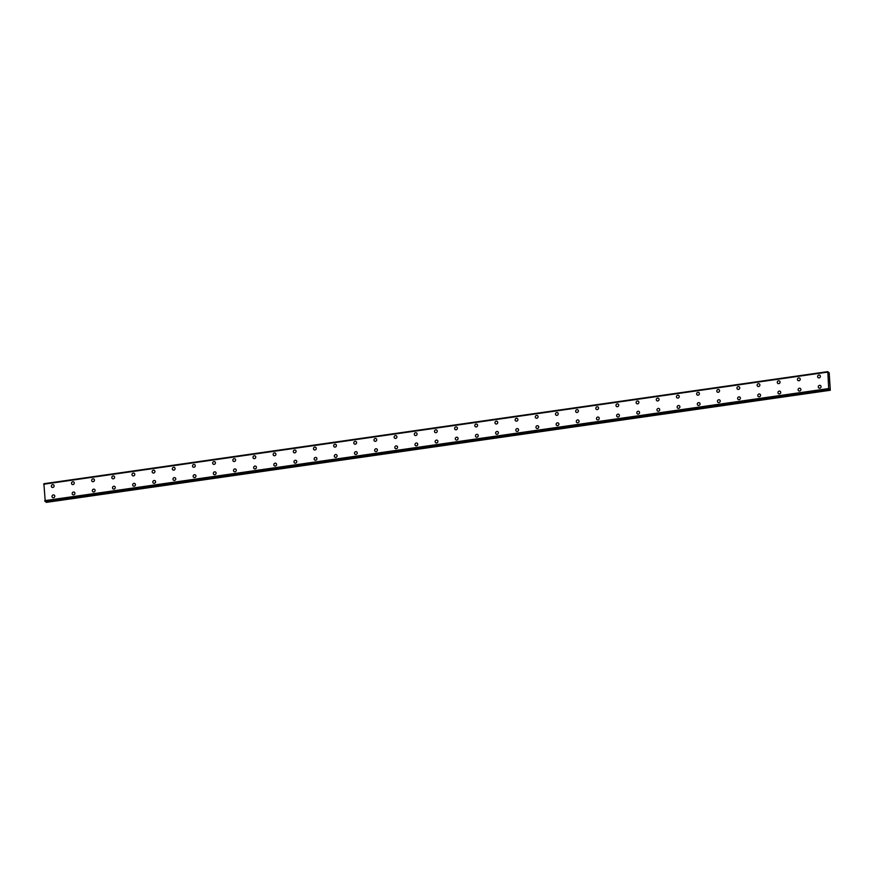 <?xml version="1.0" encoding="UTF-8"?>
<svg xmlns="http://www.w3.org/2000/svg" width="874" height="874" viewBox="0 0 874 874"><rect width="100%" height="100%" fill="white"/><g stroke="black" fill="none" stroke-linecap="round" stroke-linejoin="round"><path stroke-width="1.31" d="M51.894 487.244A1.464 1.355 124.7 0 1 52.626 484.622A1.464 1.355 124.7 0 1 54.057 486.337A1.464 1.355 124.7 0 1 51.894 487.244A1.464 1.355 124.7 0 1 52.626 484.622A1.464 1.355 124.7 0 1 53.554 484.83M72.05 484.36A1.464 1.355 124.7 0 1 72.793 481.738A1.464 1.355 124.7 0 1 74.214 483.464A1.464 1.355 124.7 0 1 72.05 484.36A1.464 1.355 124.7 0 1 72.793 481.738A1.464 1.355 124.7 0 1 73.722 481.956M92.218 481.476A1.464 1.355 124.7 0 1 92.961 478.854A1.464 1.355 124.7 0 1 94.381 480.58A1.464 1.355 124.7 0 1 92.218 481.476A1.464 1.355 124.7 0 1 92.961 478.854A1.464 1.355 124.7 0 1 93.889 479.072M112.385 478.591A1.464 1.355 124.7 0 1 113.128 475.969A1.464 1.355 124.7 0 1 114.549 477.696A1.464 1.355 124.7 0 1 112.385 478.591A1.464 1.355 124.7 0 1 113.128 475.969A1.464 1.355 124.7 0 1 114.046 476.188M132.553 475.707A1.464 1.355 124.7 0 1 133.296 473.085A1.464 1.355 124.7 0 1 134.716 474.811A1.464 1.355 124.7 0 1 132.553 475.707A1.464 1.355 124.7 0 1 133.296 473.085A1.464 1.355 124.7 0 1 134.214 473.304M152.71 472.823A1.464 1.355 124.7 0 1 153.453 470.201A1.464 1.355 124.7 0 1 154.884 471.927A1.464 1.355 124.7 0 1 152.71 472.823A1.464 1.355 124.7 0 1 153.453 470.201A1.464 1.355 124.7 0 1 154.381 470.42M172.877 469.939A1.464 1.355 124.7 0 1 173.62 467.328A1.464 1.355 124.7 0 1 175.04 469.043A1.464 1.355 124.7 0 1 172.877 469.939A1.464 1.355 124.7 0 1 173.62 467.328A1.464 1.355 124.7 0 1 174.549 467.535M193.045 467.055A1.464 1.355 124.7 0 1 193.788 464.444A1.464 1.355 124.7 0 1 195.208 466.159A1.464 1.355 124.7 0 1 193.045 467.055A1.464 1.355 124.7 0 1 193.788 464.444A1.464 1.355 124.7 0 1 194.716 464.651M213.212 464.17A1.464 1.355 124.7 0 1 213.955 461.559A1.464 1.355 124.7 0 1 215.375 463.275A1.464 1.355 124.7 0 1 213.212 464.17A1.464 1.355 124.7 0 1 213.955 461.559A1.464 1.355 124.7 0 1 214.873 461.767M233.38 461.286A1.464 1.355 124.7 0 1 234.112 458.675A1.464 1.355 124.7 0 1 235.543 460.39A1.464 1.355 124.7 0 1 233.38 461.286A1.464 1.355 124.7 0 1 234.123 458.675A1.464 1.355 124.7 0 1 235.04 458.883M253.536 458.402A1.464 1.355 124.7 0 1 254.279 455.791A1.464 1.355 124.7 0 1 255.711 457.506A1.464 1.355 124.7 0 1 253.536 458.402A1.464 1.355 124.7 0 1 254.279 455.791A1.464 1.355 124.7 0 1 255.208 455.999M273.704 455.518A1.464 1.355 124.7 0 1 274.447 452.907A1.464 1.355 124.7 0 1 275.867 454.622A1.464 1.355 124.7 0 1 273.704 455.518A1.464 1.355 124.7 0 1 274.447 452.907A1.464 1.355 124.7 0 1 275.376 453.114M293.872 452.634A1.464 1.355 124.7 0 1 294.614 450.023A1.464 1.355 124.7 0 1 296.035 451.738A1.464 1.355 124.7 0 1 293.872 452.634A1.464 1.355 124.7 0 1 294.614 450.023A1.464 1.355 124.7 0 1 295.532 450.23M314.039 449.76A1.464 1.355 124.7 0 1 314.782 447.138A1.464 1.355 124.7 0 1 316.202 448.854A1.464 1.355 124.7 0 1 314.039 449.76A1.464 1.355 124.7 0 1 314.782 447.138A1.464 1.355 124.7 0 1 315.7 447.346M334.207 446.876A1.464 1.355 124.7 0 1 334.939 444.254A1.464 1.355 124.7 0 1 336.37 445.969A1.464 1.355 124.7 0 1 334.207 446.876A1.464 1.355 124.7 0 1 334.95 444.254A1.464 1.355 124.7 0 1 335.867 444.462M354.363 443.992A1.464 1.355 124.7 0 1 355.106 441.37A1.464 1.355 124.7 0 1 356.537 443.085A1.464 1.355 124.7 0 1 354.363 443.992A1.464 1.355 124.7 0 1 355.106 441.37A1.464 1.355 124.7 0 1 356.035 441.578M374.531 441.108A1.464 1.355 124.7 0 1 375.274 438.486A1.464 1.355 124.7 0 1 376.694 440.212A1.464 1.355 124.7 0 1 374.531 441.108A1.464 1.355 124.7 0 1 375.274 438.486A1.464 1.355 124.7 0 1 376.202 438.704M394.698 438.224A1.464 1.355 124.7 0 1 395.441 435.602A1.464 1.355 124.7 0 1 396.862 437.328A1.464 1.355 124.7 0 1 394.698 438.224A1.464 1.355 124.7 0 1 395.441 435.602A1.464 1.355 124.7 0 1 396.359 435.82M414.866 435.339A1.464 1.355 124.7 0 1 415.609 432.717A1.464 1.355 124.7 0 1 417.029 434.444A1.464 1.355 124.7 0 1 414.866 435.339A1.464 1.355 124.7 0 1 415.609 432.717A1.464 1.355 124.7 0 1 416.527 432.936M435.034 432.455A1.464 1.355 124.7 0 1 435.765 429.833A1.464 1.355 124.7 0 1 437.197 431.559A1.464 1.355 124.7 0 1 435.034 432.455A1.464 1.355 124.7 0 1 435.765 429.833A1.464 1.355 124.7 0 1 436.694 430.052M455.19 429.571A1.464 1.355 124.7 0 1 455.933 426.949A1.464 1.355 124.7 0 1 457.353 428.675A1.464 1.355 124.7 0 1 455.19 429.571A1.464 1.355 124.7 0 1 455.933 426.949A1.464 1.355 124.7 0 1 456.862 427.168M475.358 426.687A1.464 1.355 124.7 0 1 476.101 424.065A1.464 1.355 124.7 0 1 477.521 425.791A1.464 1.355 124.7 0 1 475.358 426.687A1.464 1.355 124.7 0 1 476.101 424.076A1.464 1.355 124.7 0 1 477.029 424.283M495.525 423.803A1.464 1.355 124.7 0 1 496.268 421.192A1.464 1.355 124.7 0 1 497.688 422.907A1.464 1.355 124.7 0 1 495.525 423.803A1.464 1.355 124.7 0 1 496.268 421.192A1.464 1.355 124.7 0 1 497.186 421.399M515.693 420.918A1.464 1.355 124.7 0 1 516.436 418.307A1.464 1.355 124.7 0 1 517.856 420.023A1.464 1.355 124.7 0 1 515.693 420.918A1.464 1.355 124.7 0 1 516.436 418.307A1.464 1.355 124.7 0 1 517.353 418.515M535.849 418.034A1.464 1.355 124.7 0 1 536.592 415.423A1.464 1.355 124.7 0 1 538.023 417.138A1.464 1.355 124.7 0 1 535.849 418.034A1.464 1.355 124.7 0 1 536.592 415.423A1.464 1.355 124.7 0 1 537.521 415.631M556.017 415.15A1.464 1.355 124.7 0 1 556.76 412.539A1.464 1.355 124.7 0 1 558.18 414.254A1.464 1.355 124.7 0 1 556.017 415.15A1.464 1.355 124.7 0 1 556.76 412.539A1.464 1.355 124.7 0 1 557.688 412.747M576.184 412.266A1.464 1.355 124.7 0 1 576.927 409.655A1.464 1.355 124.7 0 1 578.348 411.37A1.464 1.355 124.7 0 1 576.184 412.266A1.464 1.355 124.7 0 1 576.927 409.655A1.464 1.355 124.7 0 1 577.856 409.862M596.352 409.382A1.464 1.355 124.7 0 1 597.095 406.771A1.464 1.355 124.7 0 1 598.515 408.486A1.464 1.355 124.7 0 1 596.352 409.382A1.464 1.355 124.7 0 1 597.095 406.771A1.464 1.355 124.7 0 1 598.013 406.978M616.52 406.497A1.464 1.355 124.7 0 1 617.252 403.886A1.464 1.355 124.7 0 1 618.683 405.602A1.464 1.355 124.7 0 1 616.52 406.497A1.464 1.355 124.7 0 1 617.263 403.886A1.464 1.355 124.7 0 1 618.18 404.094M636.687 403.624A1.464 1.355 124.7 0 1 637.419 401.002A1.464 1.355 124.7 0 1 638.85 402.717A1.464 1.355 124.7 0 1 636.676 403.624A1.464 1.355 124.7 0 1 637.419 401.002A1.464 1.355 124.7 0 1 638.348 401.21M656.844 400.74A1.464 1.355 124.7 0 1 657.587 398.118A1.464 1.355 124.7 0 1 659.007 399.833A1.464 1.355 124.7 0 1 656.844 400.74A1.464 1.355 124.7 0 1 657.587 398.118A1.464 1.355 124.7 0 1 658.515 398.326M677.011 397.856A1.464 1.355 124.7 0 1 677.754 395.234A1.464 1.355 124.7 0 1 679.174 396.949A1.464 1.355 124.7 0 1 677.011 397.856A1.464 1.355 124.7 0 1 677.754 395.234A1.464 1.355 124.7 0 1 678.672 395.441M697.179 394.972A1.464 1.355 124.7 0 1 697.922 392.35A1.464 1.355 124.7 0 1 699.342 394.076A1.464 1.355 124.7 0 1 697.179 394.972A1.464 1.355 124.7 0 1 697.922 392.35A1.464 1.355 124.7 0 1 698.839 392.568M717.346 392.087A1.464 1.355 124.7 0 1 718.078 389.465A1.464 1.355 124.7 0 1 719.51 391.191A1.464 1.355 124.7 0 1 717.346 392.087A1.464 1.355 124.7 0 1 718.089 389.465A1.464 1.355 124.7 0 1 719.007 389.684M737.503 389.203A1.464 1.355 124.7 0 1 738.246 386.581A1.464 1.355 124.7 0 1 739.677 388.307A1.464 1.355 124.7 0 1 737.503 389.203A1.464 1.355 124.7 0 1 738.246 386.581A1.464 1.355 124.7 0 1 739.175 386.8M757.671 386.319A1.464 1.355 124.7 0 1 758.414 383.697A1.464 1.355 124.7 0 1 759.834 385.423A1.464 1.355 124.7 0 1 757.671 386.319A1.464 1.355 124.7 0 1 758.414 383.697A1.464 1.355 124.7 0 1 759.342 383.915M777.838 383.435A1.464 1.355 124.7 0 1 778.581 380.813A1.464 1.355 124.7 0 1 780.001 382.539A1.464 1.355 124.7 0 1 777.838 383.435A1.464 1.355 124.7 0 1 778.581 380.813A1.464 1.355 124.7 0 1 779.499 381.031M798.006 380.551A1.464 1.355 124.7 0 1 798.749 377.929A1.464 1.355 124.7 0 1 800.169 379.655A1.464 1.355 124.7 0 1 798.006 380.551A1.464 1.355 124.7 0 1 798.749 377.939A1.464 1.355 124.7 0 1 799.666 378.147M818.173 377.666A1.464 1.355 124.7 0 1 818.905 375.055A1.464 1.355 124.7 0 1 820.336 376.77A1.464 1.355 124.7 0 1 818.173 377.666A1.464 1.355 124.7 0 1 818.905 375.055A1.464 1.355 124.7 0 1 819.834 375.263M52.549 497.524A1.464 1.355 124.7 0 1 53.292 494.913A1.464 1.355 124.7 0 1 54.723 496.629A1.464 1.355 124.7 0 1 52.549 497.524A1.464 1.355 124.7 0 1 53.292 494.913A1.464 1.355 124.7 0 1 54.221 495.121M72.717 494.64A1.464 1.355 124.7 0 1 73.46 492.029A1.464 1.355 124.7 0 1 74.88 493.744A1.464 1.355 124.7 0 1 72.717 494.64A1.464 1.355 124.7 0 1 73.46 492.029A1.464 1.355 124.7 0 1 74.388 492.237M92.884 491.756A1.464 1.355 124.7 0 1 93.627 489.145A1.464 1.355 124.7 0 1 95.047 490.86A1.464 1.355 124.7 0 1 92.884 491.756A1.464 1.355 124.7 0 1 93.627 489.145A1.464 1.355 124.7 0 1 94.545 489.353M113.052 488.872A1.464 1.355 124.7 0 1 113.795 486.261A1.464 1.355 124.7 0 1 115.215 487.976A1.464 1.355 124.7 0 1 113.052 488.872A1.464 1.355 124.7 0 1 113.795 486.261A1.464 1.355 124.7 0 1 114.713 486.468M133.219 485.988A1.464 1.355 124.7 0 1 133.951 483.377A1.464 1.355 124.7 0 1 135.383 485.092A1.464 1.355 124.7 0 1 133.219 485.988A1.464 1.355 124.7 0 1 133.951 483.377A1.464 1.355 124.7 0 1 134.88 483.584M153.376 483.114A1.464 1.355 124.7 0 1 154.119 480.492A1.464 1.355 124.7 0 1 155.539 482.208A1.464 1.355 124.7 0 1 153.376 483.114A1.464 1.355 124.7 0 1 154.119 480.492A1.464 1.355 124.7 0 1 155.048 480.7M173.544 480.23A1.464 1.355 124.7 0 1 174.287 477.608A1.464 1.355 124.7 0 1 175.707 479.323A1.464 1.355 124.7 0 1 173.544 480.23A1.464 1.355 124.7 0 1 174.287 477.608A1.464 1.355 124.7 0 1 175.215 477.816M193.711 477.346A1.464 1.355 124.7 0 1 194.454 474.724A1.464 1.355 124.7 0 1 195.874 476.439A1.464 1.355 124.7 0 1 193.711 477.346A1.464 1.355 124.7 0 1 194.454 474.724A1.464 1.355 124.7 0 1 195.372 474.943M213.879 474.462A1.464 1.355 124.7 0 1 214.622 471.84A1.464 1.355 124.7 0 1 216.042 473.566A1.464 1.355 124.7 0 1 213.879 474.462A1.464 1.355 124.7 0 1 214.622 471.84A1.464 1.355 124.7 0 1 215.539 472.058M234.046 471.578A1.464 1.355 124.7 0 1 234.778 468.956A1.464 1.355 124.7 0 1 236.209 470.682A1.464 1.355 124.7 0 1 234.046 471.578A1.464 1.355 124.7 0 1 234.778 468.956A1.464 1.355 124.7 0 1 235.707 469.174M254.203 468.693A1.464 1.355 124.7 0 1 254.946 466.071A1.464 1.355 124.7 0 1 256.366 467.798A1.464 1.355 124.7 0 1 254.203 468.693A1.464 1.355 124.7 0 1 254.946 466.071A1.464 1.355 124.7 0 1 255.874 466.29M274.37 465.809A1.464 1.355 124.7 0 1 275.113 463.187A1.464 1.355 124.7 0 1 276.534 464.913A1.464 1.355 124.7 0 1 274.37 465.809A1.464 1.355 124.7 0 1 275.113 463.187A1.464 1.355 124.7 0 1 276.042 463.406M294.538 462.925A1.464 1.355 124.7 0 1 295.281 460.303A1.464 1.355 124.7 0 1 296.701 462.029A1.464 1.355 124.7 0 1 294.538 462.925A1.464 1.355 124.7 0 1 295.281 460.303A1.464 1.355 124.7 0 1 296.199 460.522M314.706 460.041A1.464 1.355 124.7 0 1 315.448 457.43A1.464 1.355 124.7 0 1 316.869 459.145A1.464 1.355 124.7 0 1 314.706 460.041A1.464 1.355 124.7 0 1 315.448 457.43A1.464 1.355 124.7 0 1 316.366 457.637M334.862 457.157A1.464 1.355 124.7 0 1 335.605 454.546A1.464 1.355 124.7 0 1 337.036 456.261A1.464 1.355 124.7 0 1 334.862 457.157A1.464 1.355 124.7 0 1 335.605 454.546A1.464 1.355 124.7 0 1 336.534 454.753M355.03 454.272A1.464 1.355 124.7 0 1 355.773 451.661A1.464 1.355 124.7 0 1 357.193 453.377A1.464 1.355 124.7 0 1 355.03 454.272A1.464 1.355 124.7 0 1 355.773 451.661A1.464 1.355 124.7 0 1 356.701 451.869M375.197 451.388A1.464 1.355 124.7 0 1 375.94 448.777A1.464 1.355 124.7 0 1 377.36 450.492A1.464 1.355 124.7 0 1 375.197 451.388A1.464 1.355 124.7 0 1 375.94 448.777A1.464 1.355 124.7 0 1 376.858 448.985M395.365 448.504A1.464 1.355 124.7 0 1 396.108 445.893A1.464 1.355 124.7 0 1 397.528 447.608A1.464 1.355 124.7 0 1 395.365 448.504A1.464 1.355 124.7 0 1 396.108 445.893A1.464 1.355 124.7 0 1 397.025 446.101M416.275 443.009A1.464 1.355 124.7 0 1 417.696 444.724A1.464 1.355 124.7 0 1 415.532 445.62A1.464 1.355 124.7 0 1 416.275 443.009M415.532 445.62A1.464 1.355 124.7 0 1 416.264 443.009A1.464 1.355 124.7 0 1 417.193 443.216M435.689 442.736A1.464 1.355 124.7 0 1 436.432 440.125A1.464 1.355 124.7 0 1 437.863 441.84A1.464 1.355 124.7 0 1 435.689 442.736A1.464 1.355 124.7 0 1 436.432 440.125A1.464 1.355 124.7 0 1 437.361 440.332M455.857 439.862A1.464 1.355 124.7 0 1 456.599 437.24A1.464 1.355 124.7 0 1 458.02 438.956A1.464 1.355 124.7 0 1 455.857 439.862A1.464 1.355 124.7 0 1 456.599 437.24A1.464 1.355 124.7 0 1 457.528 437.448M476.024 436.978A1.464 1.355 124.7 0 1 476.767 434.356A1.464 1.355 124.7 0 1 478.187 436.071A1.464 1.355 124.7 0 1 476.024 436.978A1.464 1.355 124.7 0 1 476.767 434.356A1.464 1.355 124.7 0 1 477.685 434.564M496.192 434.094A1.464 1.355 124.7 0 1 496.935 431.472A1.464 1.355 124.7 0 1 498.355 433.187A1.464 1.355 124.7 0 1 496.192 434.094A1.464 1.355 124.7 0 1 496.935 431.472A1.464 1.355 124.7 0 1 497.852 431.68M516.359 431.21A1.464 1.355 124.7 0 1 517.091 428.588A1.464 1.355 124.7 0 1 518.522 430.314A1.464 1.355 124.7 0 1 516.359 431.21A1.464 1.355 124.7 0 1 517.102 428.588A1.464 1.355 124.7 0 1 518.02 428.806M536.516 428.326A1.464 1.355 124.7 0 1 537.259 425.704A1.464 1.355 124.7 0 1 538.69 427.43A1.464 1.355 124.7 0 1 536.516 428.326A1.464 1.355 124.7 0 1 537.259 425.704A1.464 1.355 124.7 0 1 538.187 425.922M556.683 425.441A1.464 1.355 124.7 0 1 557.426 422.819A1.464 1.355 124.7 0 1 558.847 424.546A1.464 1.355 124.7 0 1 556.683 425.441A1.464 1.355 124.7 0 1 557.426 422.819A1.464 1.355 124.7 0 1 558.355 423.038M576.851 422.557A1.464 1.355 124.7 0 1 577.594 419.935A1.464 1.355 124.7 0 1 579.014 421.661A1.464 1.355 124.7 0 1 576.851 422.557A1.464 1.355 124.7 0 1 577.594 419.935A1.464 1.355 124.7 0 1 578.512 420.154M597.018 419.673A1.464 1.355 124.7 0 1 597.761 417.051A1.464 1.355 124.7 0 1 599.182 418.777A1.464 1.355 124.7 0 1 597.018 419.673A1.464 1.355 124.7 0 1 597.761 417.051A1.464 1.355 124.7 0 1 598.679 417.269M617.186 416.789A1.464 1.355 124.7 0 1 617.918 414.167A1.464 1.355 124.7 0 1 619.349 415.893A1.464 1.355 124.7 0 1 617.186 416.789A1.464 1.355 124.7 0 1 617.918 414.178A1.464 1.355 124.7 0 1 618.847 414.385M637.343 413.905A1.464 1.355 124.7 0 1 638.086 411.293A1.464 1.355 124.7 0 1 639.506 413.009A1.464 1.355 124.7 0 1 637.343 413.905A1.464 1.355 124.7 0 1 638.086 411.293A1.464 1.355 124.7 0 1 639.014 411.501M657.51 411.02A1.464 1.355 124.7 0 1 658.253 408.409A1.464 1.355 124.7 0 1 659.673 410.125A1.464 1.355 124.7 0 1 657.51 411.02A1.464 1.355 124.7 0 1 658.253 408.409A1.464 1.355 124.7 0 1 659.182 408.617M677.678 408.136A1.464 1.355 124.7 0 1 678.421 405.525A1.464 1.355 124.7 0 1 679.841 407.24A1.464 1.355 124.7 0 1 677.678 408.136A1.464 1.355 124.7 0 1 678.421 405.525A1.464 1.355 124.7 0 1 679.338 405.733M697.845 405.252A1.464 1.355 124.7 0 1 698.588 402.641A1.464 1.355 124.7 0 1 700.008 404.356A1.464 1.355 124.7 0 1 697.845 405.252A1.464 1.355 124.7 0 1 698.588 402.641A1.464 1.355 124.7 0 1 699.506 402.848M718.002 402.368A1.464 1.355 124.7 0 1 718.745 399.757A1.464 1.355 124.7 0 1 720.176 401.472A1.464 1.355 124.7 0 1 718.002 402.368A1.464 1.355 124.7 0 1 718.745 399.757A1.464 1.355 124.7 0 1 719.673 399.964M738.169 399.484A1.464 1.355 124.7 0 1 738.912 396.872A1.464 1.355 124.7 0 1 740.333 398.588A1.464 1.355 124.7 0 1 738.169 399.484A1.464 1.355 124.7 0 1 738.912 396.872A1.464 1.355 124.7 0 1 739.841 397.08M758.337 396.61A1.464 1.355 124.7 0 1 759.08 393.988A1.464 1.355 124.7 0 1 760.5 395.704A1.464 1.355 124.7 0 1 758.337 396.599A1.464 1.355 124.7 0 1 759.08 393.988A1.464 1.355 124.7 0 1 760.009 394.196M778.505 393.726A1.464 1.355 124.7 0 1 779.247 391.104A1.464 1.355 124.7 0 1 780.668 392.819A1.464 1.355 124.7 0 1 778.505 393.726A1.464 1.355 124.7 0 1 779.247 391.104A1.464 1.355 124.7 0 1 780.165 391.312M798.672 390.842A1.464 1.355 124.7 0 1 799.415 388.22A1.464 1.355 124.7 0 1 800.835 389.935A1.464 1.355 124.7 0 1 798.672 390.842A1.464 1.355 124.7 0 1 799.415 388.22A1.464 1.355 124.7 0 1 800.333 388.427M818.829 387.958A1.464 1.355 124.7 0 1 819.572 385.336A1.464 1.355 124.7 0 1 821.003 387.051A1.464 1.355 124.7 0 1 818.829 387.958A1.464 1.355 124.7 0 1 819.572 385.336A1.464 1.355 124.7 0 1 820.5 385.543M829.153 381.719L828.803 380.944M829.087 380.835L828.836 380.135M829.426 388.864L829.164 389.52L828.683 388.569L827.809 371.636L828.421 372.914L829.175 372.772L830.3 390.11L829.197 389.269M45.24 501.61L829.164 389.52L45.251 501.61L43.886 483.726L827.809 371.636L43.886 483.726M45.907 501.523L46.322 502.364L830.245 390.274M827.667 372.029L43.744 484.13M827.623 372.127L43.7 484.229M828.683 388.569L44.76 500.66M828.749 388.733L44.825 500.835M828.891 372.488L828.279 372.575M827.798 371.679L43.875 483.77M828.738 388.701L44.803 500.802M828.934 389.312L45.011 501.403M828.967 389.378L45.044 501.479M830.016 390.001L46.093 502.102M830.114 390.175L46.191 502.277"/></g></svg>

